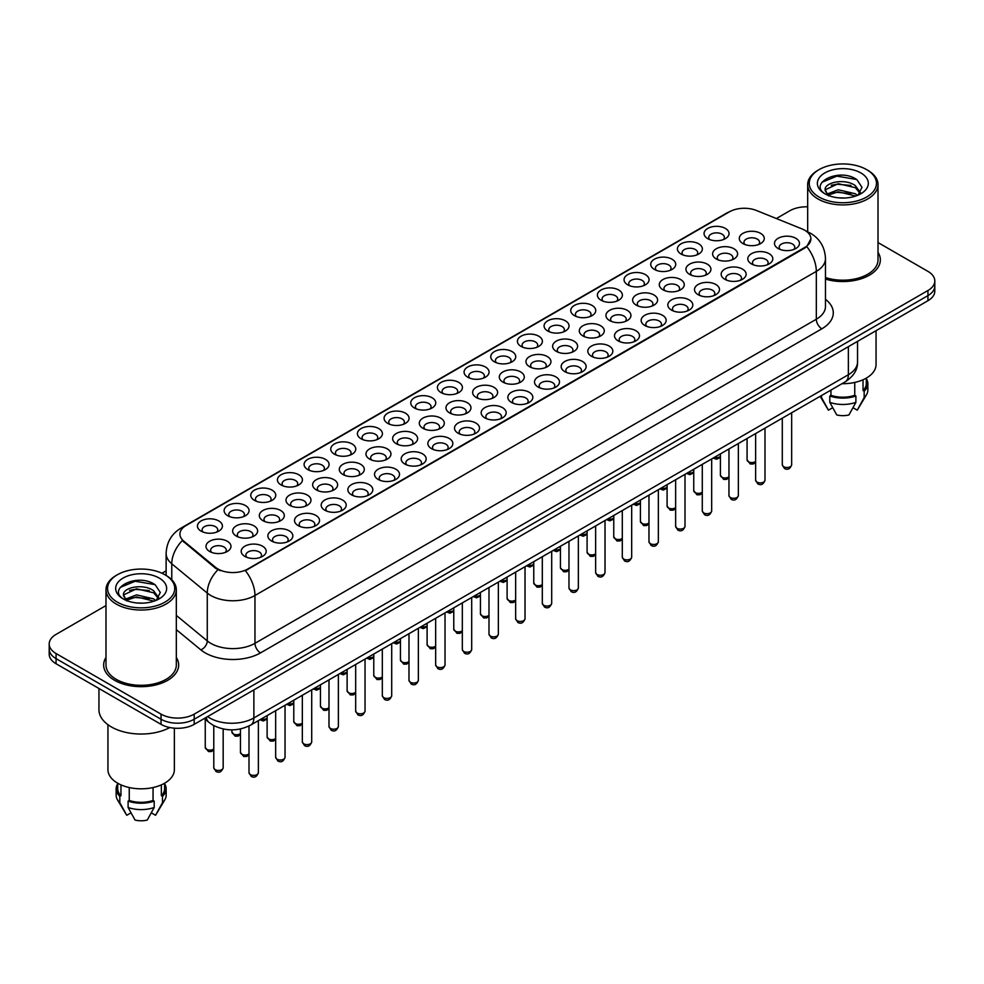 <?xml version="1.0" encoding="UTF-8"?>
<svg xmlns="http://www.w3.org/2000/svg" width="984" height="984" viewBox="0 0 984 984"><rect width="100%" height="100%" fill="white"/><g stroke="black" fill="none" stroke-linecap="round" stroke-linejoin="round"><path stroke-width="1.48" d="M441.066 392.591L441.066 392.591A12.497 7.22 180 0 1 441.066 382.382A12.497 7.22 180 0 1 458.753 382.382A12.497 7.22 180 0 1 458.753 392.591A12.497 7.22 180 0 1 441.066 392.591M456.699 393.551A7.81 4.514 0 0 0 457.72 391.312A7.81 4.514 0 0 0 455.432 388.127A7.81 4.514 0 0 0 446.921 387.142A7.81 4.514 0 0 0 442.099 391.312A7.81 4.514 0 0 0 443.12 393.551M414.412 407.979L414.412 407.979A12.497 7.22 180 0 1 414.412 397.77A12.497 7.22 180 0 1 432.087 397.77A12.497 7.22 180 0 1 432.087 407.979A12.497 7.22 180 0 1 414.412 407.979M430.033 408.938A7.81 4.514 0 0 0 431.066 406.712A7.81 4.514 0 0 0 428.778 403.514A7.81 4.514 0 0 0 420.254 402.542A7.81 4.514 0 0 0 415.433 406.712A7.81 4.514 0 0 0 416.453 408.938M387.745 423.378L387.745 423.378A12.497 7.22 180 0 1 387.745 413.169A12.497 7.22 180 0 1 405.42 413.169A12.497 7.22 180 0 1 405.42 423.378A12.497 7.22 180 0 1 387.745 423.378M403.378 424.338A7.81 4.514 0 0 0 404.399 422.099A7.81 4.514 0 0 0 402.112 418.913A7.81 4.514 0 0 0 393.588 417.929A7.81 4.514 0 0 0 388.766 422.099A7.81 4.514 0 0 0 389.799 424.338M307.746 469.565L307.746 469.565A12.497 7.22 180 0 1 307.746 459.356A12.497 7.22 180 0 1 325.433 459.356A12.497 7.22 180 0 1 325.433 469.565A12.497 7.22 180 0 1 307.746 469.565M323.379 470.512A7.81 4.514 0 0 0 324.4 468.286A7.81 4.514 0 0 0 322.112 465.1A7.81 4.514 0 0 0 313.601 464.116A7.81 4.514 0 0 0 308.779 468.286A7.81 4.514 0 0 0 309.8 470.512M281.08 484.952L281.08 484.952A12.497 7.22 180 0 1 281.08 474.743A12.497 7.22 180 0 1 298.767 474.743A12.497 7.22 180 0 1 298.767 484.952A12.497 7.22 180 0 1 281.08 484.952M296.713 485.911A7.81 4.514 0 0 0 297.734 483.685A7.81 4.514 0 0 0 295.446 480.487A7.81 4.514 0 0 0 286.934 479.516A7.81 4.514 0 0 0 282.113 483.685A7.81 4.514 0 0 0 283.134 485.911M254.425 500.352L254.425 500.352A12.497 7.22 180 0 1 254.425 490.143A12.497 7.22 180 0 1 272.101 490.143A12.497 7.22 180 0 1 272.101 500.352A12.497 7.22 180 0 1 254.425 500.352M270.047 501.311A7.81 4.514 0 0 0 271.08 499.072A7.81 4.514 0 0 0 268.792 495.887A7.81 4.514 0 0 0 260.268 494.903A7.81 4.514 0 0 0 255.446 499.072A7.81 4.514 0 0 0 256.467 501.311M227.759 515.739L227.759 515.739A12.497 7.22 180 0 1 227.759 505.542A12.497 7.22 180 0 1 245.434 505.542A12.497 7.22 180 0 1 245.434 515.739A12.497 7.22 180 0 1 227.759 515.739M243.38 516.698A7.81 4.514 0 0 0 244.413 514.472A7.81 4.514 0 0 0 242.125 511.274A7.81 4.514 0 0 0 233.602 510.302A7.81 4.514 0 0 0 228.78 514.472A7.81 4.514 0 0 0 229.813 516.698M361.079 438.778L361.079 438.778A12.497 7.22 180 0 1 361.079 428.569A12.497 7.22 180 0 1 378.754 428.569A12.497 7.22 180 0 1 378.754 438.778A12.497 7.22 180 0 1 361.079 438.778M376.712 439.725A7.81 4.514 0 0 0 377.733 437.499A7.81 4.514 0 0 0 375.445 434.301A7.81 4.514 0 0 0 366.934 433.329A7.81 4.514 0 0 0 362.1 437.499A7.81 4.514 0 0 0 363.133 439.725M334.412 454.165L334.412 454.165A12.497 7.22 180 0 1 334.412 443.956A12.497 7.22 180 0 1 352.1 443.956A12.497 7.22 180 0 1 352.1 454.165A12.497 7.22 180 0 1 334.412 454.165M350.046 455.125A7.81 4.514 0 0 0 351.067 452.886A7.81 4.514 0 0 0 348.779 449.7A7.81 4.514 0 0 0 340.267 448.729A7.81 4.514 0 0 0 335.446 452.886A7.81 4.514 0 0 0 336.466 455.125M467.732 377.192L467.732 377.192A12.497 7.22 180 0 1 467.732 366.983A12.497 7.22 180 0 1 485.419 366.983A12.497 7.22 180 0 1 485.419 377.192A12.497 7.22 180 0 1 467.732 377.192M483.365 378.151A7.81 4.514 0 0 0 484.386 375.913A7.81 4.514 0 0 0 482.099 372.727A7.81 4.514 0 0 0 473.587 371.755A7.81 4.514 0 0 0 468.765 375.913A7.81 4.514 0 0 0 469.786 378.151M494.398 361.804L494.398 361.804A12.497 7.22 180 0 1 494.398 351.596A12.497 7.22 180 0 1 512.086 351.596A12.497 7.22 180 0 1 512.086 361.804A12.497 7.22 180 0 1 494.398 361.804M510.032 362.752A7.81 4.514 0 0 0 511.053 360.525A7.81 4.514 0 0 0 508.765 357.327A7.81 4.514 0 0 0 500.253 356.356A7.81 4.514 0 0 0 495.432 360.525A7.81 4.514 0 0 0 496.453 362.752M521.065 346.405L521.065 346.405A12.497 7.22 180 0 1 521.065 336.196A12.497 7.22 180 0 1 538.74 336.196A12.497 7.22 180 0 1 538.74 346.405A12.497 7.22 180 0 1 521.065 346.405M536.698 347.364A7.81 4.514 0 0 0 537.719 345.126A7.81 4.514 0 0 0 535.431 341.94A7.81 4.514 0 0 0 526.92 340.956A7.81 4.514 0 0 0 522.086 345.126A7.81 4.514 0 0 0 523.119 347.364M547.731 331.005L547.731 331.005A12.497 7.22 180 0 1 547.731 320.796A12.497 7.22 180 0 1 565.406 320.809A12.497 7.22 180 0 1 565.406 331.005A12.497 7.22 180 0 1 547.731 331.005M563.365 331.965A7.81 4.514 0 0 0 564.385 329.738A7.81 4.514 0 0 0 562.098 326.54A7.81 4.514 0 0 0 553.574 325.569A7.81 4.514 0 0 0 548.752 329.738A7.81 4.514 0 0 0 549.785 331.965M574.398 315.618L574.398 315.618A12.497 7.22 180 0 1 574.398 305.409A12.497 7.22 180 0 1 592.073 305.409A12.497 7.22 180 0 1 592.073 315.618A12.497 7.22 180 0 1 574.398 315.618M590.019 316.577A7.81 4.514 0 0 0 591.052 314.339A7.81 4.514 0 0 0 588.764 311.153A7.81 4.514 0 0 0 580.24 310.169A7.81 4.514 0 0 0 575.419 314.339A7.81 4.514 0 0 0 576.439 316.577M601.052 300.218L601.052 300.218A12.497 7.22 180 0 1 601.052 290.009A12.497 7.22 180 0 1 618.739 290.009A12.497 7.22 180 0 1 618.739 300.218A12.497 7.22 180 0 1 601.052 300.218M616.685 301.178A7.81 4.514 0 0 0 617.706 298.939A7.81 4.514 0 0 0 615.418 295.753A7.81 4.514 0 0 0 606.907 294.782A7.81 4.514 0 0 0 602.085 298.939A7.81 4.514 0 0 0 603.106 301.178M627.718 284.831L627.718 284.831A12.497 7.22 180 0 1 627.718 274.622A12.497 7.22 180 0 1 645.406 274.622A12.497 7.22 180 0 1 645.406 284.831A12.497 7.22 180 0 1 627.718 284.831M643.351 285.778A7.81 4.514 0 0 0 644.372 283.552A7.81 4.514 0 0 0 642.085 280.366A7.81 4.514 0 0 0 633.573 279.382A7.81 4.514 0 0 0 628.751 283.552A7.81 4.514 0 0 0 629.772 285.778M654.385 269.432L654.385 269.432A12.497 7.22 180 0 1 654.385 259.222A12.497 7.22 180 0 1 672.072 259.222A12.497 7.22 180 0 1 672.072 269.432A12.497 7.22 180 0 1 654.385 269.432M670.018 270.391A7.81 4.514 0 0 0 671.039 268.152A7.81 4.514 0 0 0 668.751 264.967A7.81 4.514 0 0 0 660.239 263.983A7.81 4.514 0 0 0 655.418 268.152A7.81 4.514 0 0 0 656.439 270.391M681.051 254.032L681.051 254.032A12.497 7.22 180 0 1 681.051 243.835A12.497 7.22 180 0 1 698.726 243.835A12.497 7.22 180 0 1 698.726 254.032A12.497 7.22 180 0 1 681.051 254.032M696.684 254.991A7.81 4.514 0 0 0 697.705 252.765A7.81 4.514 0 0 0 695.417 249.567A7.81 4.514 0 0 0 686.906 248.595A7.81 4.514 0 0 0 682.072 252.765A7.81 4.514 0 0 0 683.105 254.991M707.717 238.645L707.717 238.645A12.497 7.22 180 0 1 707.717 228.436A12.497 7.22 180 0 1 725.393 228.436A12.497 7.22 180 0 1 725.393 238.645A12.497 7.22 180 0 1 707.717 238.645M723.351 239.604A7.81 4.514 0 0 0 724.372 237.365A7.81 4.514 0 0 0 722.084 234.18A7.81 4.514 0 0 0 713.56 233.196A7.81 4.514 0 0 0 708.738 237.365A7.81 4.514 0 0 0 709.771 239.604M201.093 531.139L201.093 531.139A12.497 7.22 180 0 1 201.093 520.93A12.497 7.22 180 0 1 218.768 520.93A12.497 7.22 180 0 1 218.768 531.139A12.497 7.22 180 0 1 201.093 531.139M216.726 532.098A7.81 4.514 0 0 0 217.747 529.859A7.81 4.514 0 0 0 215.459 526.674A7.81 4.514 0 0 0 206.947 525.69A7.81 4.514 0 0 0 202.114 529.859A7.81 4.514 0 0 0 203.147 532.098M476.281 397.524L476.281 397.524A12.497 7.22 180 0 1 476.281 387.315A12.497 7.22 180 0 1 493.968 387.315A12.497 7.22 180 0 1 493.968 397.524A12.497 7.22 180 0 1 476.281 397.524M491.914 398.483A7.81 4.514 0 0 0 492.935 396.244A7.81 4.514 0 0 0 490.647 393.059A7.81 4.514 0 0 0 482.135 392.075A7.81 4.514 0 0 0 477.314 396.244A7.81 4.514 0 0 0 478.335 398.483M449.614 412.923L449.614 412.923A12.497 7.22 180 0 1 449.614 402.714A12.497 7.22 180 0 1 467.302 402.714A12.497 7.22 180 0 1 467.302 412.923A12.497 7.22 180 0 1 449.614 412.923M465.248 413.87A7.81 4.514 0 0 0 466.268 411.644A7.81 4.514 0 0 0 463.981 408.446A7.81 4.514 0 0 0 455.469 407.474A7.81 4.514 0 0 0 450.647 411.644A7.81 4.514 0 0 0 451.668 413.87M422.96 428.311L422.96 428.311A12.497 7.22 180 0 1 422.96 418.102A12.497 7.22 180 0 1 440.635 418.102A12.497 7.22 180 0 1 440.635 428.311A12.497 7.22 180 0 1 422.96 428.311M438.581 429.27A7.81 4.514 0 0 0 439.614 427.031A7.81 4.514 0 0 0 437.314 423.846A7.81 4.514 0 0 0 428.803 422.874A7.81 4.514 0 0 0 423.981 427.031A7.81 4.514 0 0 0 425.002 429.27M396.294 443.71L396.294 443.71A12.497 7.22 180 0 1 396.294 433.501A12.497 7.22 180 0 1 413.969 433.501A12.497 7.22 180 0 1 413.969 443.71A12.497 7.22 180 0 1 396.294 443.71M411.915 444.67A7.81 4.514 0 0 0 412.948 442.431A7.81 4.514 0 0 0 410.66 439.245A7.81 4.514 0 0 0 402.136 438.261A7.81 4.514 0 0 0 397.315 442.431A7.81 4.514 0 0 0 398.336 444.67M316.294 489.884L316.294 489.884A12.497 7.22 180 0 1 316.294 479.688A12.497 7.22 180 0 1 333.982 479.688A12.497 7.22 180 0 1 333.982 489.884A12.497 7.22 180 0 1 316.294 489.884M331.928 490.844A7.81 4.514 0 0 0 332.949 488.618A7.81 4.514 0 0 0 330.661 485.419A7.81 4.514 0 0 0 322.149 484.448A7.81 4.514 0 0 0 317.328 488.618A7.81 4.514 0 0 0 318.349 490.844M342.961 474.497L342.961 474.497A12.497 7.22 180 0 1 342.961 464.288A12.497 7.22 180 0 1 360.636 464.288A12.497 7.22 180 0 1 360.636 474.497A12.497 7.22 180 0 1 342.961 474.497M358.594 475.457A7.81 4.514 0 0 0 359.615 473.218A7.81 4.514 0 0 0 357.327 470.032A7.81 4.514 0 0 0 348.816 469.048A7.81 4.514 0 0 0 343.982 473.218A7.81 4.514 0 0 0 345.015 475.457M236.308 536.071L236.308 536.071A12.497 7.22 180 0 1 236.308 525.862A12.497 7.22 180 0 1 253.983 525.862A12.497 7.22 180 0 1 253.983 536.071A12.497 7.22 180 0 1 236.308 536.071M251.929 537.03A7.81 4.514 0 0 0 252.962 534.804A7.81 4.514 0 0 0 250.674 531.606A7.81 4.514 0 0 0 242.15 530.634A7.81 4.514 0 0 0 237.328 534.804A7.81 4.514 0 0 0 238.349 537.03M262.974 520.684L262.974 520.684A12.497 7.22 180 0 1 262.974 510.475A12.497 7.22 180 0 1 280.649 510.475A12.497 7.22 180 0 1 280.649 520.684A12.497 7.22 180 0 1 262.974 520.684M278.595 521.631A7.81 4.514 0 0 0 279.628 519.404A7.81 4.514 0 0 0 277.328 516.219A7.81 4.514 0 0 0 268.817 515.235A7.81 4.514 0 0 0 263.995 519.404A7.81 4.514 0 0 0 265.016 521.631M289.628 505.284L289.628 505.284A12.497 7.22 180 0 1 289.628 495.075A12.497 7.22 180 0 1 307.315 495.075A12.497 7.22 180 0 1 307.315 505.284A12.497 7.22 180 0 1 289.628 505.284M305.261 506.243A7.81 4.514 0 0 0 306.282 504.005A7.81 4.514 0 0 0 303.995 500.819A7.81 4.514 0 0 0 295.483 499.835A7.81 4.514 0 0 0 290.661 504.005A7.81 4.514 0 0 0 291.682 506.243M369.627 459.097L369.627 459.097A12.497 7.22 180 0 1 369.627 448.888A12.497 7.22 180 0 1 387.302 448.888A12.497 7.22 180 0 1 387.302 459.097A12.497 7.22 180 0 1 369.627 459.097M385.261 460.057A7.81 4.514 0 0 0 386.281 457.831A7.81 4.514 0 0 0 383.994 454.633A7.81 4.514 0 0 0 375.47 453.661A7.81 4.514 0 0 0 370.648 457.831A7.81 4.514 0 0 0 371.681 460.057M502.947 382.124L502.947 382.124A12.497 7.22 180 0 1 502.947 371.915A12.497 7.22 180 0 1 520.622 371.915A12.497 7.22 180 0 1 520.622 382.124A12.497 7.22 180 0 1 502.947 382.124M518.58 383.083A7.81 4.514 0 0 0 519.601 380.857A7.81 4.514 0 0 0 517.313 377.659A7.81 4.514 0 0 0 508.802 376.688A7.81 4.514 0 0 0 503.968 380.857A7.81 4.514 0 0 0 505.001 383.083M529.613 366.737L529.613 366.737A12.497 7.22 180 0 1 529.613 356.528A12.497 7.22 180 0 1 547.288 356.528A12.497 7.22 180 0 1 547.288 366.737A12.497 7.22 180 0 1 529.613 366.737M545.247 367.696A7.81 4.514 0 0 0 546.268 365.458A7.81 4.514 0 0 0 543.98 362.272A7.81 4.514 0 0 0 535.456 361.288A7.81 4.514 0 0 0 530.634 365.458A7.81 4.514 0 0 0 531.668 367.696M556.28 351.337L556.28 351.337A12.497 7.22 180 0 1 556.28 341.128A12.497 7.22 180 0 1 573.955 341.128A12.497 7.22 180 0 1 573.955 351.337A12.497 7.22 180 0 1 556.28 351.337M571.901 352.297A7.81 4.514 0 0 0 572.934 350.058A7.81 4.514 0 0 0 570.646 346.872A7.81 4.514 0 0 0 562.122 345.901A7.81 4.514 0 0 0 557.301 350.058A7.81 4.514 0 0 0 558.322 352.297M582.946 335.95L582.946 335.95A12.497 7.22 180 0 1 582.946 325.741A12.497 7.22 180 0 1 600.621 325.741A12.497 7.22 180 0 1 600.621 335.95A12.497 7.22 180 0 1 582.946 335.95M598.567 336.897A7.81 4.514 0 0 0 599.6 334.671A7.81 4.514 0 0 0 597.3 331.485A7.81 4.514 0 0 0 588.789 330.501A7.81 4.514 0 0 0 583.967 334.671A7.81 4.514 0 0 0 584.988 336.897M609.6 320.55L609.6 320.55A12.497 7.22 180 0 1 609.6 310.341A12.497 7.22 180 0 1 627.288 310.341A12.497 7.22 180 0 1 627.288 320.55A12.497 7.22 180 0 1 609.6 320.55M625.234 321.51A7.81 4.514 0 0 0 626.255 319.271A7.81 4.514 0 0 0 623.967 316.085A7.81 4.514 0 0 0 615.455 315.101A7.81 4.514 0 0 0 610.634 319.271A7.81 4.514 0 0 0 611.654 321.51M636.267 305.151L636.267 305.151A12.497 7.22 180 0 1 636.267 294.954A12.497 7.22 180 0 1 653.954 294.954A12.497 7.22 180 0 1 653.954 305.151A12.497 7.22 180 0 1 636.267 305.151M651.9 306.11A7.81 4.514 0 0 0 652.921 303.884A7.81 4.514 0 0 0 650.633 300.686A7.81 4.514 0 0 0 642.121 299.714A7.81 4.514 0 0 0 637.3 303.884A7.81 4.514 0 0 0 638.321 306.11M662.933 289.763L662.933 289.763A12.497 7.22 180 0 1 662.933 279.554A12.497 7.22 180 0 1 680.608 279.554A12.497 7.22 180 0 1 680.608 289.763A12.497 7.22 180 0 1 662.933 289.763M678.566 290.723A7.81 4.514 0 0 0 679.587 288.484A7.81 4.514 0 0 0 677.299 285.298A7.81 4.514 0 0 0 668.788 284.315A7.81 4.514 0 0 0 663.966 288.484A7.81 4.514 0 0 0 664.987 290.723M689.599 274.364L689.599 274.364A12.497 7.22 180 0 1 689.599 264.155A12.497 7.22 180 0 1 707.275 264.155A12.497 7.22 180 0 1 707.275 274.364A12.497 7.22 180 0 1 689.599 274.364M705.233 275.323A7.81 4.514 0 0 0 706.254 273.097A7.81 4.514 0 0 0 703.966 269.899A7.81 4.514 0 0 0 695.442 268.927A7.81 4.514 0 0 0 690.62 273.097A7.81 4.514 0 0 0 691.654 275.323M716.266 258.976L716.266 258.976A12.497 7.22 180 0 1 716.266 248.767A12.497 7.22 180 0 1 733.941 248.767A12.497 7.22 180 0 1 733.941 258.976A12.497 7.22 180 0 1 716.266 258.976M731.887 259.924A7.81 4.514 0 0 0 732.92 257.697A7.81 4.514 0 0 0 730.632 254.512A7.81 4.514 0 0 0 722.108 253.528A7.81 4.514 0 0 0 717.287 257.697A7.81 4.514 0 0 0 718.308 259.924M742.932 243.577L742.932 243.577A12.497 7.22 180 0 1 742.932 233.368A12.497 7.22 180 0 1 760.607 233.368A12.497 7.22 180 0 1 760.607 243.577A12.497 7.22 180 0 1 742.932 243.577M758.553 244.536A7.81 4.514 0 0 0 759.586 242.298A7.81 4.514 0 0 0 757.286 239.112A7.81 4.514 0 0 0 748.775 238.128A7.81 4.514 0 0 0 743.953 242.298A7.81 4.514 0 0 0 744.974 244.536M209.641 551.471L209.641 551.471A12.497 7.22 180 0 1 209.641 541.261A12.497 7.22 180 0 1 227.316 541.261A12.497 7.22 180 0 1 227.316 551.471A12.497 7.22 180 0 1 209.641 551.471M225.275 552.43A7.81 4.514 0 0 0 226.295 550.191A7.81 4.514 0 0 0 224.008 547.006A7.81 4.514 0 0 0 215.484 546.022A7.81 4.514 0 0 0 210.662 550.191A7.81 4.514 0 0 0 211.695 552.43M271.51 541.003L271.51 541.003A12.497 7.22 180 0 1 271.51 530.807A12.497 7.22 180 0 1 289.198 530.807A12.497 7.22 180 0 1 289.198 541.003A12.497 7.22 180 0 1 271.51 541.003M287.143 541.963A7.81 4.514 0 0 0 288.164 539.736A7.81 4.514 0 0 0 285.877 536.538A7.81 4.514 0 0 0 277.365 535.567A7.81 4.514 0 0 0 272.543 539.736A7.81 4.514 0 0 0 273.564 541.963M298.177 525.616L298.177 525.616A12.497 7.22 180 0 1 298.177 515.407A12.497 7.22 180 0 1 315.864 515.407A12.497 7.22 180 0 1 315.864 525.616A12.497 7.22 180 0 1 298.177 525.616M313.81 526.575A7.81 4.514 0 0 0 314.831 524.337A7.81 4.514 0 0 0 312.543 521.151A7.81 4.514 0 0 0 304.031 520.167A7.81 4.514 0 0 0 299.21 524.337A7.81 4.514 0 0 0 300.231 526.575M324.843 510.216L324.843 510.216A12.497 7.22 180 0 1 324.843 500.007A12.497 7.22 180 0 1 342.53 500.007A12.497 7.22 180 0 1 342.53 510.216A12.497 7.22 180 0 1 324.843 510.216M340.476 511.176A7.81 4.514 0 0 0 341.497 508.949A7.81 4.514 0 0 0 339.209 505.751A7.81 4.514 0 0 0 330.698 504.78A7.81 4.514 0 0 0 325.876 508.949A7.81 4.514 0 0 0 326.897 511.176M351.509 494.829L351.509 494.829A12.497 7.22 180 0 1 351.509 484.62A12.497 7.22 180 0 1 369.184 484.62A12.497 7.22 180 0 1 369.184 494.829A12.497 7.22 180 0 1 351.509 494.829M367.143 495.776A7.81 4.514 0 0 0 368.164 493.55A7.81 4.514 0 0 0 365.876 490.364A7.81 4.514 0 0 0 357.364 489.38A7.81 4.514 0 0 0 352.53 493.55A7.81 4.514 0 0 0 353.563 495.776M378.176 479.429L378.176 479.429A12.497 7.22 180 0 1 378.176 469.22A12.497 7.22 180 0 1 395.851 469.22A12.497 7.22 180 0 1 395.851 479.429A12.497 7.22 180 0 1 378.176 479.429M393.797 480.389A7.81 4.514 0 0 0 394.83 478.15A7.81 4.514 0 0 0 392.542 474.964A7.81 4.514 0 0 0 384.018 473.993A7.81 4.514 0 0 0 379.197 478.15A7.81 4.514 0 0 0 380.23 480.389M404.842 464.042L404.842 464.042A12.497 7.22 180 0 1 404.842 453.833A12.497 7.22 180 0 1 422.517 453.833A12.497 7.22 180 0 1 422.517 464.042A12.497 7.22 180 0 1 404.842 464.042M420.463 464.989A7.81 4.514 0 0 0 421.496 462.763A7.81 4.514 0 0 0 419.209 459.565A7.81 4.514 0 0 0 410.685 458.593A7.81 4.514 0 0 0 405.863 462.763A7.81 4.514 0 0 0 406.884 464.989M431.496 448.642L431.496 448.642A12.497 7.22 180 0 1 431.496 438.433A12.497 7.22 180 0 1 449.184 438.433A12.497 7.22 180 0 1 449.184 448.642A12.497 7.22 180 0 1 431.496 448.642M447.13 449.602A7.81 4.514 0 0 0 448.151 447.363A7.81 4.514 0 0 0 445.863 444.178A7.81 4.514 0 0 0 437.351 443.194A7.81 4.514 0 0 0 432.529 447.363A7.81 4.514 0 0 0 433.55 449.602M458.163 433.243L458.163 433.243A12.497 7.22 180 0 1 458.163 423.034A12.497 7.22 180 0 1 475.85 423.034A12.497 7.22 180 0 1 475.85 433.243A12.497 7.22 180 0 1 458.163 433.243M473.796 434.202A7.81 4.514 0 0 0 474.817 431.976A7.81 4.514 0 0 0 472.529 428.778A7.81 4.514 0 0 0 464.017 427.806A7.81 4.514 0 0 0 459.196 431.976A7.81 4.514 0 0 0 460.217 434.202M484.829 417.856L484.829 417.856A12.497 7.22 180 0 1 484.829 407.647A12.497 7.22 180 0 1 502.517 407.647A12.497 7.22 180 0 1 502.517 417.856A12.497 7.22 180 0 1 484.829 417.856M500.462 418.815A7.81 4.514 0 0 0 501.483 416.576A7.81 4.514 0 0 0 499.196 413.391A7.81 4.514 0 0 0 490.684 412.407A7.81 4.514 0 0 0 485.862 416.576A7.81 4.514 0 0 0 486.883 418.815M511.495 402.456L511.495 402.456A12.497 7.22 180 0 1 511.495 392.247A12.497 7.22 180 0 1 529.171 392.247A12.497 7.22 180 0 1 529.171 402.456A12.497 7.22 180 0 1 511.495 402.456M527.129 403.415A7.81 4.514 0 0 0 528.15 401.177A7.81 4.514 0 0 0 525.862 397.991A7.81 4.514 0 0 0 517.35 397.019A7.81 4.514 0 0 0 512.516 401.177A7.81 4.514 0 0 0 513.55 403.415M538.162 387.069L538.162 387.069A12.497 7.22 180 0 1 538.162 376.86A12.497 7.22 180 0 1 555.837 376.86A12.497 7.22 180 0 1 555.837 387.069A12.497 7.22 180 0 1 538.162 387.069M553.783 388.016A7.81 4.514 0 0 0 554.816 385.789A7.81 4.514 0 0 0 552.528 382.591A7.81 4.514 0 0 0 544.004 381.62A7.81 4.514 0 0 0 539.183 385.789A7.81 4.514 0 0 0 540.216 388.016M564.828 371.669L564.828 371.669A12.497 7.22 180 0 1 564.828 361.46A12.497 7.22 180 0 1 582.503 361.46A12.497 7.22 180 0 1 582.503 371.669A12.497 7.22 180 0 1 564.828 371.669M580.449 372.628A7.81 4.514 0 0 0 581.482 370.39A7.81 4.514 0 0 0 579.195 367.204A7.81 4.514 0 0 0 570.671 366.22A7.81 4.514 0 0 0 565.849 370.39A7.81 4.514 0 0 0 566.87 372.628M591.482 356.269L591.482 356.269A12.497 7.22 180 0 1 591.482 346.061A12.497 7.22 180 0 1 609.17 346.061A12.497 7.22 180 0 1 609.17 356.269A12.497 7.22 180 0 1 591.482 356.269M607.116 357.229A7.81 4.514 0 0 0 608.137 355.003A7.81 4.514 0 0 0 605.849 351.805A7.81 4.514 0 0 0 597.337 350.833A7.81 4.514 0 0 0 592.516 355.003A7.81 4.514 0 0 0 593.537 357.229M618.149 340.882L618.149 340.882A12.497 7.22 180 0 1 618.149 330.673A12.497 7.22 180 0 1 635.836 330.673A12.497 7.22 180 0 1 635.836 340.882A12.497 7.22 180 0 1 618.149 340.882M633.782 341.842A7.81 4.514 0 0 0 634.803 339.603A7.81 4.514 0 0 0 632.515 336.417A7.81 4.514 0 0 0 624.004 335.433A7.81 4.514 0 0 0 619.182 339.603A7.81 4.514 0 0 0 620.203 341.842M644.815 325.483L644.815 325.483A12.497 7.22 180 0 1 644.815 315.274A12.497 7.22 180 0 1 662.503 315.274A12.497 7.22 180 0 1 662.503 325.483A12.497 7.22 180 0 1 644.815 325.483M660.449 326.442A7.81 4.514 0 0 0 661.469 324.203A7.81 4.514 0 0 0 659.182 321.018A7.81 4.514 0 0 0 650.67 320.046A7.81 4.514 0 0 0 645.848 324.203A7.81 4.514 0 0 0 646.869 326.442M671.482 310.095L671.482 310.095A12.497 7.22 180 0 1 671.482 299.886A12.497 7.22 180 0 1 689.157 299.886A12.497 7.22 180 0 1 689.157 310.095A12.497 7.22 180 0 1 671.482 310.095M687.115 311.042A7.81 4.514 0 0 0 688.136 308.816A7.81 4.514 0 0 0 685.848 305.63A7.81 4.514 0 0 0 677.336 304.646A7.81 4.514 0 0 0 672.502 308.816A7.81 4.514 0 0 0 673.536 311.042M698.148 294.696L698.148 294.696A12.497 7.22 180 0 1 698.148 284.487A12.497 7.22 180 0 1 715.823 284.487A12.497 7.22 180 0 1 715.823 294.696A12.497 7.22 180 0 1 698.148 294.696M713.781 295.655A7.81 4.514 0 0 0 714.802 293.416A7.81 4.514 0 0 0 712.514 290.231A7.81 4.514 0 0 0 703.99 289.247A7.81 4.514 0 0 0 699.169 293.416A7.81 4.514 0 0 0 700.202 295.655M724.814 279.296L724.814 279.296A12.497 7.22 180 0 1 724.814 269.099A12.497 7.22 180 0 1 742.489 269.099A12.497 7.22 180 0 1 742.489 279.296A12.497 7.22 180 0 1 724.814 279.296M740.435 280.255A7.81 4.514 0 0 0 741.469 278.029A7.81 4.514 0 0 0 739.181 274.831A7.81 4.514 0 0 0 730.657 273.86A7.81 4.514 0 0 0 725.835 278.029A7.81 4.514 0 0 0 726.856 280.255M751.469 263.909L751.469 263.909A12.497 7.22 180 0 1 751.469 253.7A12.497 7.22 180 0 1 769.156 253.7A12.497 7.22 180 0 1 769.156 263.909A12.497 7.22 180 0 1 751.469 263.909M767.102 264.868A7.81 4.514 0 0 0 768.123 262.63A7.81 4.514 0 0 0 765.835 259.444A7.81 4.514 0 0 0 757.323 258.46A7.81 4.514 0 0 0 752.502 262.63A7.81 4.514 0 0 0 753.523 264.868M778.135 248.509L778.135 248.509A12.497 7.22 180 0 1 778.135 238.3A12.497 7.22 180 0 1 795.822 238.3A12.497 7.22 180 0 1 795.822 248.509A12.497 7.22 180 0 1 778.135 248.509M793.768 249.469A7.81 4.514 0 0 0 794.789 247.242A7.81 4.514 0 0 0 792.501 244.044A7.81 4.514 0 0 0 783.99 243.073A7.81 4.514 0 0 0 779.168 247.242A7.81 4.514 0 0 0 780.189 249.469M244.856 556.403L244.856 556.403A12.497 7.22 180 0 1 244.856 546.194A12.497 7.22 180 0 1 262.531 546.194A12.497 7.22 180 0 1 262.531 556.403A12.497 7.22 180 0 1 244.856 556.403M260.477 557.362A7.81 4.514 0 0 0 261.51 555.124A7.81 4.514 0 0 0 259.222 551.938A7.81 4.514 0 0 0 250.699 550.954A7.81 4.514 0 0 0 245.877 555.124A7.81 4.514 0 0 0 246.898 557.362M801.911 228.866A21.094 12.177 180 0 1 804.727 230.231A21.094 12.177 180 0 1 810.902 238.841A21.094 12.177 180 0 1 804.727 247.451L247.783 568.998A21.094 12.177 180 0 1 215.594 567.374L183.737 541.102A21.094 12.177 180 0 1 179.912 534.115A21.094 12.177 180 0 1 186.099 525.505L729.39 211.843A21.094 12.177 180 0 1 756.413 210.478L801.911 228.866M105.989 657.484A37.503 21.648 0 0 0 103.652 665.012A37.503 21.648 0 0 0 114.636 680.325A37.503 21.648 0 0 0 155.509 685.024A37.503 21.648 0 0 0 178.657 665.012A37.503 21.648 0 0 0 176.32 657.484A37.503 21.648 0 0 1 178.657 665.012A37.503 21.648 0 0 1 155.509 685.024A37.503 21.648 0 0 1 114.636 680.325A37.503 21.648 0 0 1 103.652 665.012A37.503 21.648 0 0 1 105.989 657.484M810.902 238.841L806.769 246.603L804.727 248.079L245.41 570.695A27.343 15.793 60 0 1 254.967 595.48A31.254 18.044 180 0 1 210.773 595.48A31.254 18.044 180 0 1 207.267 593.069L171.769 563.795A31.254 18.044 180 0 1 166.124 553.451L166.124 575.443M105.989 605.566L56.063 634.397A23.444 13.53 0 0 0 49.2 643.966L49.2 654.176A23.444 13.53 0 0 0 56.063 663.745L161.044 724.347L161.044 719.242A23.444 13.53 0 0 0 194.192 719.242L927.937 295.618A23.444 13.53 0 0 0 934.8 286.049A23.444 13.53 0 0 1 927.937 295.618L194.192 719.242A23.444 13.53 0 0 1 161.044 719.242L56.063 658.64L161.044 719.242L161.044 714.138A23.444 13.53 0 0 0 194.192 714.138L927.937 290.514A23.444 13.53 0 0 0 934.8 280.944A23.444 13.53 0 0 0 927.937 271.375L878.011 242.556M49.2 649.071A23.444 13.53 0 0 0 56.063 658.64A23.444 13.53 0 0 1 49.2 649.071M220.33 570.695L215.594 568.297L182.311 540.585A27.343 18.29 129.5 0 0 171.769 563.795L171.769 579.748M825.478 279.087A37.503 21.648 0 0 0 880.348 259.899A37.503 21.648 0 0 0 878.011 252.359A37.503 21.648 0 0 1 880.348 259.899A37.503 21.648 0 0 1 825.478 279.087M807.679 206.825A23.444 13.53 0 0 0 789.808 210.773L776.351 218.534M166.124 570.855L161.991 573.241M49.2 643.966A23.444 13.53 0 0 0 56.063 653.536L161.044 714.138M161.044 724.347A23.444 13.53 0 0 0 194.192 724.347L927.937 300.723A23.444 13.53 0 0 0 934.8 291.153L934.8 280.944M819.094 197.058A33.604 19.397 0 0 0 866.609 197.058A33.604 19.397 0 0 0 866.609 169.617L867.716 170.257A35.166 20.295 0 0 1 878.011 184.611A35.166 20.295 0 0 1 856.301 203.368A35.166 20.295 0 0 1 817.987 198.965A35.166 20.295 0 0 1 807.679 184.611A35.166 20.295 0 0 1 817.987 170.257L819.094 169.617A33.604 19.397 0 0 0 819.094 197.058M825.478 277.55A35.166 20.295 0 0 0 878.011 259.899L878.011 184.611M842.009 383.698A33.21 19.176 0 0 0 876.055 364.523L876.055 330.686M838.577 197.833L844.53 198.018M826.904 194.106L838.27 189.764L855.342 193.75L857.408 195.41M827.95 195.189L838.27 191.782L855.711 196.037M825.182 189.826L828.11 195.336M825.219 190.367C823.313 182.507 844.875 177.833 855.342 185.644L860.41 192.655M825.293 190.859L825.785 189.543L838.27 183.688L855.342 187.673L860.016 193.184M858.011 195.164L861.996 187.329L856.953 179.715C839.069 166.862 807.311 183.799 825.65 194.18L826.56 194.734M860.865 172.938A25.473 14.711 0 0 0 824.826 172.938A25.473 14.711 0 0 0 824.826 193.737A25.473 14.711 0 0 0 860.865 193.737A25.473 14.711 0 0 0 860.865 172.938M863.042 379.75L863.042 390.537A23.444 13.53 0 0 0 866.289 383.662L866.289 378.102M820.139 396.318L828.073 409.578A15.633 9.028 0 0 0 828.454 410.156L832.698 407.708M852.993 407.708L857.236 410.156A15.633 9.028 0 0 0 857.617 409.578L866.486 394.756A25.006 14.44 0 0 0 867.851 390.045L867.851 383.662A25.006 14.44 0 0 0 866.289 378.643M828.454 410.156L821.517 397.573L821.517 395.531M820.262 396.244A25.006 14.44 0 0 0 821.517 397.573M863.042 390.537L864.173 391.202L864.173 397.573A25.006 14.44 0 0 0 866.486 394.756M864.173 397.573L857.236 410.156M864.173 391.202A25.006 14.44 0 0 0 867.851 383.662M828.491 195.853L825.256 190.662M830.939 390.082L830.939 395.322A23.444 13.53 0 0 0 854.752 395.322L854.752 382.432M867.716 170.257L866.609 169.617A33.604 19.397 0 0 0 819.094 169.617M830.939 395.322L829.807 395.986L829.807 402.358L836.744 414.941A15.633 9.028 0 0 0 848.946 414.941L855.895 402.358L855.895 395.986L854.752 395.322M829.807 402.358A25.006 14.44 0 0 0 855.895 402.358M829.807 395.986A25.006 14.44 0 0 0 855.895 395.986M821.923 182.274L836.88 176.136L856.609 179.482M831.271 185.25L836.88 184.229L850.963 185.435M831.271 193.356L836.88 192.335L850.963 193.54M117.391 602.171A33.604 19.397 0 0 0 164.906 602.171A33.604 19.397 0 0 0 164.906 574.742L166.013 575.382A35.166 20.295 0 0 1 176.32 589.736A35.166 20.295 0 0 1 154.611 608.493A35.166 20.295 0 0 1 116.284 604.09A35.166 20.295 0 0 1 105.989 589.736A35.166 20.295 0 0 1 116.284 575.382L117.391 574.742A33.604 19.397 0 0 0 117.391 602.171M105.989 589.736L105.989 665.012A35.166 20.295 0 0 0 116.284 679.366A35.166 20.295 0 0 0 154.611 683.769A35.166 20.295 0 0 0 176.32 665.012L176.32 589.736M98.954 688.505L98.954 709.673A42.189 24.366 0 0 0 111.315 726.905A42.189 24.366 0 0 0 169.826 727.545M107.945 724.704L107.945 769.648A33.21 19.176 0 0 0 117.674 783.202A33.21 19.176 0 0 0 153.861 787.36A33.21 19.176 0 0 0 174.365 769.648L174.365 728.185M136.887 602.958L142.84 603.13M125.202 599.219L136.579 594.877L153.639 598.875L155.706 600.523M126.247 600.314L136.579 596.907L154.021 601.15M123.492 594.939L126.407 600.449M123.529 595.492C121.622 587.62 143.184 582.946 153.639 590.769L158.719 597.78M123.603 595.972L124.095 594.668L136.579 588.801L153.639 592.798L158.313 598.309M156.308 600.277L160.306 592.442L155.251 584.84C137.379 571.987 105.608 588.912 123.959 599.293L124.87 599.859M159.174 578.051A25.473 14.711 0 0 0 123.135 578.051A25.473 14.711 0 0 0 123.135 598.862A25.473 14.711 0 0 0 159.174 598.862A25.473 14.711 0 0 0 159.174 578.051M117.711 783.227L117.711 788.787A23.444 13.53 0 0 0 120.958 795.662L120.958 784.863M161.351 784.863L161.351 795.662A23.444 13.53 0 0 0 164.599 788.787L164.599 783.227M117.711 783.768A25.006 14.44 0 0 0 116.149 788.787L116.149 795.17A25.006 14.44 0 0 0 117.514 799.881L126.382 814.703A15.633 9.028 0 0 0 126.764 815.281L131.007 812.821M151.302 812.821L155.546 815.281A15.633 9.028 0 0 0 155.927 814.703L164.783 799.881A25.006 14.44 0 0 0 166.161 795.17L166.161 788.787A25.006 14.44 0 0 0 164.599 783.768M126.764 815.281L119.827 802.698L119.827 796.314L120.958 795.662M117.514 799.881A25.006 14.44 0 0 0 119.827 802.698M161.351 795.662L162.483 796.314L162.483 802.698A25.006 14.44 0 0 0 164.783 799.881M162.483 802.698L155.546 815.281M116.149 788.787A25.006 14.44 0 0 0 119.827 796.314M162.483 796.314A25.006 14.44 0 0 0 166.161 788.787M126.801 600.978L123.566 595.775M129.248 787.544L129.248 800.447A23.444 13.53 0 0 0 153.061 800.447L153.061 787.544M166.013 575.382L164.906 574.742A33.604 19.397 0 0 0 117.391 574.742M129.248 800.447L128.105 801.099L128.105 807.483L135.054 820.066A15.633 9.028 0 0 0 147.256 820.066L154.193 807.483L154.193 801.099L153.061 800.447M128.105 807.483A25.006 14.44 0 0 0 154.193 807.483M128.105 801.099A25.006 14.44 0 0 0 154.193 801.099M120.233 587.386L135.189 581.249L154.906 584.607M129.581 590.375L135.189 589.354L149.273 590.56M129.581 598.469L135.189 597.46L149.273 598.666M247.783 568.998L247.783 569.625M215.594 567.374L215.594 568.297M183.737 541.102L183.737 542.024M804.727 247.451L804.727 248.079M825.478 299.32A39.065 22.558 180 0 1 821.849 328.804L260.502 652.896A7.81 4.514 60 0 1 254.967 643.327L816.326 319.234A31.254 18.044 0 0 0 825.478 306.467L825.478 258.62A31.254 18.044 180 0 1 816.326 271.375A27.343 15.793 -120 0 0 806.769 246.603M260.502 652.896A39.065 22.558 180 0 1 205.25 652.896A39.065 22.558 180 0 1 200.871 649.883L176.32 629.637M217.919 569.748A27.343 18.29 129.5 0 0 207.267 593.069L207.267 640.916A31.254 18.044 0 0 0 210.773 643.327A31.254 18.044 0 0 0 254.967 643.327L254.967 595.48L816.326 271.375L816.326 319.234A7.81 4.514 60 0 0 821.849 328.804M825.478 258.62C824.949 247.378 820.016 238.952 810.656 233.343L806.72 231.412A27.343 12.804 112 0 0 806.351 231.277M183.774 527.104A27.343 15.793 -120 0 0 180.933 528.162C171.585 533.783 166.653 542.209 166.124 553.451M180.933 528.162L727.09 212.852A27.343 15.793 60 0 1 729.169 211.966M194.192 714.138L194.192 724.347M927.937 290.514L927.937 300.723M56.063 653.536L56.063 663.745M176.32 615.394L207.267 640.916A7.81 5.228 -50.5 0 1 200.871 649.883M207.562 716.635A31.254 18.044 0 0 0 209.666 717.963A31.254 18.044 0 0 0 253.872 717.963L848.368 374.732A31.254 18.044 0 0 0 857.531 361.977C857.753 369.726 853.62 376.368 845.133 381.89L250.625 725.122A15.633 9.028 60 0 0 253.872 717.963L253.872 689.895M848.368 346.663L848.368 374.732A15.633 9.028 60 0 1 845.133 381.89M206.296 717.361A15.633 10.455 129.5 0 0 209.026 722.441L204.278 718.529M258.374 772.686C256.836 776.905 254.438 778.135 251.191 776.388L249.001 772.686A4.686 2.706 0 0 0 250.379 774.592A4.686 2.706 0 0 0 255.483 775.183A4.686 2.706 0 0 0 258.374 772.686L258.374 720.645M215.164 769.66A4.686 2.706 0 0 0 220.268 770.251A4.686 2.706 0 0 0 223.171 767.754C221.621 771.96 219.223 773.203 215.976 771.456L213.786 767.754A4.686 2.706 0 0 0 215.164 769.66M213.786 749.919L211.449 751.555L208.448 751.555L205.25 747.422A4.686 2.706 0 0 0 206.615 749.328A4.686 2.706 0 0 0 213.786 748.959M285.04 757.286C283.503 761.505 281.104 762.735 277.845 760.989L275.668 757.286A4.686 2.706 0 0 0 277.045 759.205A4.686 2.706 0 0 0 282.15 759.783A4.686 2.706 0 0 0 285.04 757.286L285.04 705.257M311.707 741.899C310.169 746.106 307.771 747.348 304.511 745.601L302.334 741.899A4.686 2.706 0 0 0 303.699 743.806A4.686 2.706 0 0 0 308.816 744.396A4.686 2.706 0 0 0 311.707 741.899L311.707 689.858M338.373 726.5C336.823 730.718 334.437 731.948 331.178 730.202L329 726.5A4.686 2.706 0 0 0 330.366 728.418A4.686 2.706 0 0 0 335.483 728.996A4.686 2.706 0 0 0 338.373 726.5L338.373 674.471M365.039 711.1C363.49 715.319 361.091 716.561 357.844 714.802L355.667 711.1A4.686 2.706 0 0 0 357.032 713.019A4.686 2.706 0 0 0 362.149 713.609A4.686 2.706 0 0 0 365.039 711.1L365.039 659.071M249.001 754.851L246.664 756.487L243.663 756.499L240.453 752.354A4.686 2.706 0 0 0 241.83 754.273A4.686 2.706 0 0 0 249.001 753.892M275.668 739.464L273.331 741.087L270.317 741.1L267.119 736.954A4.686 2.706 0 0 0 268.497 738.873A4.686 2.706 0 0 0 275.668 738.492M302.334 724.064L299.997 725.7L296.983 725.7L293.786 721.567A4.686 2.706 0 0 0 295.163 723.474A4.686 2.706 0 0 0 302.334 723.105M329 708.677L326.663 710.3L323.65 710.313L320.452 706.168A4.686 2.706 0 0 0 321.817 708.086A4.686 2.706 0 0 0 329 707.705M240.453 734.519L238.116 736.155L235.114 736.167L231.904 732.022A4.686 2.706 0 0 0 233.282 733.941A4.686 2.706 0 0 0 240.453 733.56M261.154 719.046A4.686 2.706 0 0 0 267.119 718.172M287.82 703.658A4.686 2.706 0 0 0 293.786 702.773M314.486 688.259A4.686 2.706 0 0 0 320.452 687.373M391.706 695.713C390.156 699.931 387.757 701.161 384.51 699.415L382.321 695.713A4.686 2.706 0 0 0 383.698 697.619A4.686 2.706 0 0 0 388.803 698.209A4.686 2.706 0 0 0 391.706 695.713L391.706 643.671M418.36 680.313C416.822 684.532 414.424 685.762 411.177 684.015L408.987 680.313A4.686 2.706 0 0 0 410.365 682.232A4.686 2.706 0 0 0 415.469 682.822A4.686 2.706 0 0 0 418.36 680.313L418.36 628.284M445.026 664.926C443.489 669.132 441.09 670.375 437.831 668.628L435.654 664.926A4.686 2.706 0 0 0 437.031 666.832A4.686 2.706 0 0 0 442.136 667.423A4.686 2.706 0 0 0 445.026 664.926L445.026 612.884M471.693 649.526C470.155 653.745 467.757 654.975 464.497 653.228L462.32 649.526A4.686 2.706 0 0 0 463.685 651.445A4.686 2.706 0 0 0 468.802 652.023A4.686 2.706 0 0 0 471.693 649.526L471.693 597.497M355.667 693.277L353.317 694.901L350.316 694.913L347.118 690.78A4.686 2.706 0 0 0 348.484 692.687A4.686 2.706 0 0 0 355.667 692.318M382.321 677.878L379.984 679.514L376.983 679.526L373.772 675.381A4.686 2.706 0 0 0 375.15 677.299A4.686 2.706 0 0 0 382.321 676.918M408.987 662.49L406.65 664.114L403.649 664.126L400.439 659.981A4.686 2.706 0 0 0 401.816 661.9A4.686 2.706 0 0 0 408.987 661.519M435.654 647.091L433.317 648.727L430.303 648.739L427.105 644.594A4.686 2.706 0 0 0 428.483 646.5A4.686 2.706 0 0 0 435.654 646.131M341.141 672.859A4.686 2.706 0 0 0 347.118 671.986M367.807 657.472A4.686 2.706 0 0 0 373.772 656.586M394.473 642.072A4.686 2.706 0 0 0 400.439 641.199M498.359 634.126C496.809 638.345 494.423 639.588 491.164 637.829L488.987 634.126A4.686 2.706 0 0 0 490.352 636.045A4.686 2.706 0 0 0 495.469 636.636A4.686 2.706 0 0 0 498.359 634.126L498.359 582.097M525.025 618.739C523.476 622.958 521.077 624.188 517.83 622.442L515.653 618.739A4.686 2.706 0 0 0 517.018 620.646A4.686 2.706 0 0 0 522.135 621.236A4.686 2.706 0 0 0 525.025 618.739L525.025 566.698M551.692 603.34C550.142 607.558 547.744 608.788 544.496 607.042L542.307 603.34A4.686 2.706 0 0 0 543.685 605.258A4.686 2.706 0 0 0 548.789 605.849A4.686 2.706 0 0 0 551.692 603.34L551.692 551.311M578.358 587.952C576.808 592.159 574.41 593.401 571.163 591.655L568.973 587.952A4.686 2.706 0 0 0 570.351 589.859A4.686 2.706 0 0 0 575.456 590.449A4.686 2.706 0 0 0 578.358 587.952L578.358 535.911M605.012 572.553C603.475 576.772 601.076 578.002 597.817 576.255L595.64 572.553A4.686 2.706 0 0 0 597.017 574.471A4.686 2.706 0 0 0 602.122 575.05A4.686 2.706 0 0 0 605.012 572.553L605.012 520.524M631.679 557.165C630.141 561.372 627.743 562.614 624.483 560.868L622.306 557.165A4.686 2.706 0 0 0 623.672 559.072A4.686 2.706 0 0 0 628.788 559.662A4.686 2.706 0 0 0 631.679 557.165L631.679 505.124M462.32 631.703L459.983 633.327L456.97 633.339L453.772 629.194A4.686 2.706 0 0 0 455.149 631.113A4.686 2.706 0 0 0 462.32 630.732M488.987 616.304L486.649 617.927L483.636 617.94L480.438 613.807A4.686 2.706 0 0 0 481.803 615.713A4.686 2.706 0 0 0 488.987 615.344M515.653 600.904L513.304 602.54L510.302 602.552L507.104 598.407A4.686 2.706 0 0 0 508.47 600.326A4.686 2.706 0 0 0 515.653 599.945M542.307 585.517L539.97 587.14L536.969 587.153L533.759 583.008A4.686 2.706 0 0 0 535.136 584.927A4.686 2.706 0 0 0 542.307 584.545M568.973 570.117L566.636 571.753L563.635 571.765L560.425 567.62A4.686 2.706 0 0 0 561.803 569.527A4.686 2.706 0 0 0 568.973 569.158M595.64 554.73L593.303 556.354L590.289 556.366L587.091 552.221A4.686 2.706 0 0 0 588.469 554.14A4.686 2.706 0 0 0 595.64 553.758M421.14 626.685A4.686 2.706 0 0 0 427.105 625.799M447.806 611.285A4.686 2.706 0 0 0 453.772 610.4M474.472 595.886A4.686 2.706 0 0 0 480.438 595.013M501.127 580.498A4.686 2.706 0 0 0 507.104 579.613M527.793 565.099A4.686 2.706 0 0 0 533.759 564.226M554.459 549.712A4.686 2.706 0 0 0 560.425 548.826M658.345 541.766C656.795 545.985 654.409 547.215 651.15 545.468L648.973 541.766A4.686 2.706 0 0 0 650.338 543.685A4.686 2.706 0 0 0 655.455 544.263A4.686 2.706 0 0 0 658.345 541.766L658.345 489.724M685.012 526.366C683.462 530.585 681.063 531.815 677.816 530.068L675.639 526.366A4.686 2.706 0 0 0 677.004 528.285A4.686 2.706 0 0 0 682.121 528.875A4.686 2.706 0 0 0 685.012 526.366L685.012 474.337M711.678 510.979C710.128 515.198 707.73 516.428 704.482 514.681L702.293 510.979A4.686 2.706 0 0 0 703.671 512.885A4.686 2.706 0 0 0 708.775 513.476A4.686 2.706 0 0 0 711.678 510.979L711.678 458.938M738.344 495.579C736.795 499.798 734.396 501.028 731.149 499.282L728.959 495.579A4.686 2.706 0 0 0 730.337 497.498A4.686 2.706 0 0 0 735.442 498.076A4.686 2.706 0 0 0 738.344 495.579L738.344 443.55M764.999 480.192C763.461 484.399 761.062 485.641 757.803 483.894L755.626 480.192A4.686 2.706 0 0 0 757.004 482.099A4.686 2.706 0 0 0 762.108 482.689A4.686 2.706 0 0 0 764.999 480.192L764.999 428.151M791.665 464.792C790.127 469.011 787.729 470.241 784.469 468.495L782.292 464.792A4.686 2.706 0 0 0 783.67 466.711A4.686 2.706 0 0 0 788.774 467.289A4.686 2.706 0 0 0 791.665 464.792L791.665 412.763M622.306 539.33L619.969 540.966L616.956 540.966L613.758 536.833A4.686 2.706 0 0 0 615.135 538.74A4.686 2.706 0 0 0 622.306 538.371M648.973 523.931L646.636 525.567L643.622 525.579L640.424 521.434A4.686 2.706 0 0 0 641.789 523.353A4.686 2.706 0 0 0 648.973 522.971M675.639 508.543L673.29 510.167L670.288 510.179L667.091 506.047A4.686 2.706 0 0 0 668.456 507.953A4.686 2.706 0 0 0 675.639 507.572M702.293 493.144L699.956 494.78L696.955 494.792L693.745 490.647A4.686 2.706 0 0 0 695.122 492.566A4.686 2.706 0 0 0 702.293 492.184M728.959 477.757L726.622 479.38L723.621 479.392L720.411 475.247A4.686 2.706 0 0 0 721.789 477.166A4.686 2.706 0 0 0 728.959 476.785M755.626 462.357L753.289 463.993L750.275 463.993L747.077 459.86A4.686 2.706 0 0 0 748.455 461.767A4.686 2.706 0 0 0 755.626 461.398M581.126 534.312A4.686 2.706 0 0 0 587.091 533.426M607.792 518.912A4.686 2.706 0 0 0 613.758 518.039M634.459 503.525A4.686 2.706 0 0 0 640.424 502.639M661.113 488.126A4.686 2.706 0 0 0 667.091 487.252M687.779 472.738A4.686 2.706 0 0 0 693.745 471.853M714.446 457.339A4.686 2.706 0 0 0 720.411 456.465M727.09 212.852L732.108 210.514M250.625 725.122C238.054 731.444 225.484 731.444 212.901 725.122L209.026 722.441M857.531 361.977L857.531 341.374M249.001 772.686L249.001 725.995M223.171 767.754L223.171 728.972M213.786 767.754L213.786 725.614M205.25 747.422L205.25 719.329M275.668 757.286L275.668 710.669M302.334 741.899L302.334 695.27M329 726.5L329 679.882M355.667 711.1L355.667 664.483M240.453 752.354L240.453 728.947M267.119 736.954L267.119 715.602M293.786 721.567L293.786 700.202M807.679 231.83L807.679 184.611M320.452 706.168L320.452 684.815M231.904 732.022L231.904 729.857M267.119 719.132L263.269 720.989L259.948 719.747M293.786 703.732L289.936 705.589L286.615 704.347M320.452 688.345L316.602 690.202L313.281 688.948M382.321 695.713L382.321 649.083M408.987 680.313L408.987 633.696M435.654 664.926L435.654 618.296M462.32 649.526L462.32 602.909M347.118 690.78L347.118 669.415M373.772 675.381L373.772 654.028M400.439 659.981L400.439 638.628M427.105 644.594L427.105 623.241M347.118 672.945L343.268 674.803L339.947 673.56M373.772 657.558L369.935 659.415L366.614 658.161M400.439 642.158L396.589 644.016L393.268 642.773M488.987 634.126L488.987 587.51M515.653 618.739L515.653 572.122M542.307 603.34L542.307 556.723M568.973 587.952L568.973 541.323M595.64 572.553L595.64 525.936M622.306 557.165L622.306 510.536M453.772 629.194L453.772 607.841M480.438 613.807L480.438 592.442M507.104 598.407L507.104 577.054M533.759 583.008L533.759 561.655M560.425 567.62L560.425 546.268M587.091 552.221L587.091 530.868M427.105 626.759L423.255 628.616L419.934 627.374M453.772 611.371L449.922 613.229L446.601 611.974M480.438 595.972L476.588 597.829L473.267 596.587M507.104 580.585L503.254 582.442L499.933 581.187M533.759 565.185L529.921 567.042L526.6 565.8M560.425 549.785L556.575 551.643L553.254 550.4M648.973 541.766L648.973 495.149M675.639 526.366L675.639 479.749M702.293 510.979L702.293 464.35M728.959 495.579L728.959 448.962M755.626 480.192L755.626 433.563M782.292 464.792L782.292 418.175M613.758 536.833L613.758 515.468M640.424 521.434L640.424 500.081M667.091 506.047L667.091 484.682M693.745 490.647L693.745 469.294M720.411 475.247L720.411 453.895M747.077 459.86L747.077 438.495M587.091 534.398L583.241 536.255L579.92 535.013M613.758 518.998L609.908 520.856L606.587 519.613M640.424 503.611L636.574 505.469L633.253 504.214M667.091 488.212L663.241 490.069L659.92 488.827M693.745 472.812L689.907 474.669L686.586 473.427M720.411 457.425L716.561 459.282L713.24 458.04"/></g></svg>
